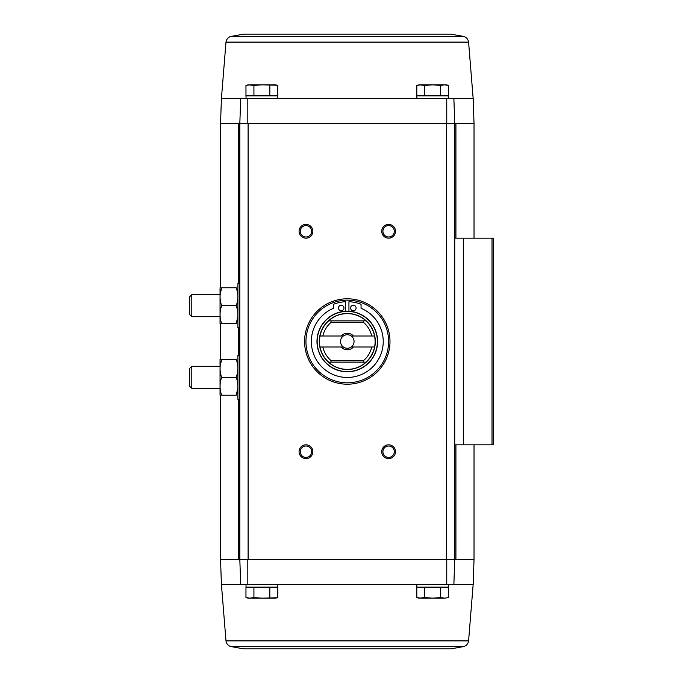 <?xml version="1.0" encoding="UTF-8"?>
<svg xmlns="http://www.w3.org/2000/svg" width="683" height="683" viewBox="0 0 683 683"><rect width="100%" height="100%" fill="white"/><g stroke="black" fill="none" stroke-linecap="round" stroke-linejoin="round"><path stroke-width="1.02" d="M464.175 646.468L230.402 646.468L243.549 648.85L451.019 648.85L464.175 646.468C466.677 645.426 468.145 643.565 468.589 640.885L473.165 584.375L453.879 584.375L454.741 559.582L454.741 444.821L493.314 444.821L493.314 238.179L454.741 238.179L454.741 123.418L474.028 123.418L474.028 238.179M474.028 123.418L473.165 98.625L453.879 98.625L454.741 123.418L453.879 98.625L240.698 98.625L239.827 123.418L247.809 123.418L247.827 98.625M238.649 283.641L238.649 123.418L220.541 123.418L221.412 98.625L240.698 98.625L239.827 123.418L247.809 123.418M473.165 584.375L474.028 559.582L454.741 559.582L453.879 584.375L221.412 584.375L220.541 559.582L220.541 395.226M220.541 559.582L248.1 559.582L248.1 123.418L454.741 123.418L446.477 123.418L446.477 559.582L454.741 559.582L239.827 559.582L240.698 584.375L239.827 559.582L239.827 123.418L238.649 123.418M249.944 598.154L245.965 597.582L248.1 598.154L275.65 598.154L277.776 597.582L277.776 587.542L245.965 587.542L245.965 597.582L249.944 598.154L253.922 597.582L261.871 598.154L276.982 597.779M424.749 587.542L416.792 587.542L416.792 597.582L420.771 598.154L416.792 597.582L418.927 598.154L424.749 597.582L432.698 598.154L440.655 597.582L444.633 598.154L448.603 597.582L444.633 598.154L448.603 597.582L448.603 587.542L424.749 587.542L424.749 597.582M446.75 98.625L446.767 123.418M389.993 341.5A42.705 42.705 0 0 1 325.936 378.484A42.705 42.705 0 0 1 325.936 304.516A42.705 42.705 0 0 1 389.993 341.5M305.958 444.821A6.89 6.89 0 0 1 311.926 455.151A6.89 6.89 0 0 1 299.991 455.151A6.89 6.89 0 0 1 305.958 444.821M305.958 224.4A6.89 6.89 0 0 1 311.926 234.73A6.89 6.89 0 0 1 299.991 234.73A6.89 6.89 0 0 1 305.958 224.4M388.618 224.4A6.89 6.89 0 0 1 394.578 234.73A6.89 6.89 0 0 1 382.651 234.73A6.89 6.89 0 0 1 388.618 224.4M388.618 444.821A6.89 6.89 0 0 1 394.578 455.151A6.89 6.89 0 0 1 382.651 455.151A6.89 6.89 0 0 1 388.618 444.821M247.827 584.375L247.809 559.582M446.767 559.582L446.75 584.375M454.741 444.821L454.741 238.179M388.618 446.016A5.695 5.695 0 0 1 393.545 454.562A5.695 5.695 0 0 1 383.684 454.562A5.695 5.695 0 0 1 388.618 446.016M388.618 225.595A5.695 5.695 0 0 1 393.545 234.141A5.695 5.695 0 0 1 383.684 234.141A5.695 5.695 0 0 1 388.618 225.595M305.958 225.595A5.695 5.695 0 0 1 310.893 234.141A5.695 5.695 0 0 1 301.024 234.141A5.695 5.695 0 0 1 305.958 225.595M305.958 446.016A5.695 5.695 0 0 1 310.893 454.562A5.695 5.695 0 0 1 301.024 454.562A5.695 5.695 0 0 1 305.958 446.016M246.034 584.375L246.034 587.132L277.716 587.132L277.716 584.375M416.861 584.375L416.861 587.132L448.543 587.132L448.543 584.375M440.655 587.542L440.655 597.582M420.771 598.154L444.633 598.154M253.922 587.542L253.922 597.582M269.828 587.542L269.828 597.582M249.944 84.846L275.65 84.846L277.776 85.418L277.776 95.458L245.965 95.458L245.965 85.418L249.944 84.846L245.965 85.418L248.1 84.846L253.922 85.418L261.871 84.846L276.982 85.221M277.716 98.625L277.716 95.868L246.034 95.868L246.034 98.625M448.603 95.458L416.792 95.458L416.792 85.418L420.771 84.846L416.792 85.418L418.927 84.846L424.749 85.418L432.698 84.846L440.655 85.418L444.633 84.846L448.603 85.418L448.603 95.458M448.543 98.625L448.543 95.868L416.861 95.868L416.861 98.625M440.655 95.458L440.655 85.418M424.749 95.458L424.749 85.418M448.603 85.418L446.477 84.846L420.771 84.846M269.828 95.458L269.828 85.418M253.922 95.458L253.922 85.418M221.412 98.625L225.988 42.115C226.423 39.435 227.9 37.574 230.402 36.532L243.549 34.15L451.019 34.15L464.175 36.532L230.402 36.532M320.011 335.993L343.344 335.993A6.77 6.77 0 0 0 343.344 347.007L320.011 347.007A27.832 27.832 0 0 1 328.651 320.839L330.777 320.839L331.264 322.214L363.305 322.214L363.8 320.839L365.926 320.839A27.832 27.832 0 0 1 374.566 335.993L351.224 335.993A6.77 6.77 0 0 1 351.224 347.007L374.566 347.007A27.832 27.832 0 0 0 374.566 335.993M371.748 347.007A25.075 25.075 0 0 1 363.305 360.786L331.264 360.786L330.777 362.161L328.651 362.161A27.832 27.832 0 0 1 320.011 347.007M374.566 347.007A27.832 27.832 0 0 1 365.926 362.161L363.8 362.161L363.305 360.786M331.264 360.786A25.075 25.075 0 0 1 322.828 347.007M322.828 335.993A25.075 25.075 0 0 1 331.264 322.214M363.305 322.214A25.075 25.075 0 0 1 371.748 335.993M353.444 347.007A8.264 8.264 0 0 1 341.124 347.007M341.124 335.993A8.264 8.264 0 0 1 353.444 335.993M328.574 320.839A27.875 27.875 0 0 1 366.003 320.839L328.651 320.839M328.651 362.161L328.574 362.161A27.875 27.875 0 0 0 366.003 362.161L365.926 362.161M345.632 311.235A30.308 30.308 0 0 0 321.317 357.132A30.308 30.308 0 0 0 373.251 357.132A30.308 30.308 0 0 0 347.288 311.192A30.308 30.308 0 0 1 373.533 356.654A30.308 30.308 0 0 1 321.036 356.654A30.308 30.308 0 0 1 347.288 311.192A30.308 30.308 0 0 1 373.533 356.654A30.308 30.308 0 0 1 321.036 356.654A30.308 30.308 0 0 1 347.288 311.192A30.308 30.308 0 0 0 345.632 311.235L345.632 301.724A37.881 37.881 0 0 0 333.509 304.276L333.509 308.289A35.96 35.96 0 0 0 318.765 363.39A35.96 35.96 0 0 0 375.812 363.39A35.96 35.96 0 0 0 361.059 308.289L361.059 304.276A37.881 37.881 0 0 0 348.936 301.724L348.936 311.235M347.288 300.17A41.33 41.33 0 0 1 383.078 362.161A41.33 41.33 0 0 1 311.491 362.161A41.33 41.33 0 0 1 347.288 300.17M356.099 308.016A2.758 2.758 0 0 0 351.967 305.634A2.758 2.758 0 0 0 351.967 310.406A2.758 2.758 0 0 0 356.099 308.016M343.976 308.016A2.758 2.758 0 0 0 339.844 305.634A2.758 2.758 0 0 0 339.844 310.406A2.758 2.758 0 0 0 343.976 308.016M366.003 362.161L328.574 362.161M351.224 347.007A6.77 6.77 0 0 1 343.344 347.007M343.344 335.993A6.77 6.77 0 0 1 351.224 335.993M239.827 399.359L237.906 399.359L237.906 355.28L239.827 355.28M220.046 359.412L220.046 395.226M221.642 359.412L236.25 359.412C238.35 359.412 238.35 359.412 236.25 359.412C238.35 365.362 238.35 371.33 236.25 377.315C238.35 383.265 238.35 389.242 236.25 395.226C238.35 395.226 238.35 395.226 236.25 395.226C238.35 395.226 238.35 395.226 236.25 395.226L221.642 395.226C219.542 395.226 219.542 395.226 221.642 395.226C219.542 389.276 219.542 383.308 221.642 377.315C219.542 371.364 219.542 365.396 221.642 359.412C219.542 359.412 219.542 359.412 221.642 359.412C219.542 359.412 219.542 359.412 221.642 359.412L220.139 366.301M236.25 377.315L221.642 377.315M236.25 395.226L237.761 388.337M191.795 388.337L191.795 366.301L189.686 368.41L189.686 386.228L191.795 388.337L219.994 388.337M191.795 366.301L219.994 366.301M239.827 327.72L237.906 327.72L237.906 283.641L239.827 283.641M220.046 287.774L220.046 323.588M221.642 287.774L236.25 287.774C238.35 287.774 238.35 287.774 236.25 287.774C238.35 293.724 238.35 299.692 236.25 305.685C238.35 311.636 238.35 317.604 236.25 323.588C238.35 323.588 238.35 323.588 236.25 323.588C238.35 323.588 238.35 323.588 236.25 323.588L221.642 323.588C219.542 323.588 219.542 323.588 221.642 323.588C219.542 317.638 219.542 311.67 221.642 305.685C219.542 299.735 219.542 293.758 221.642 287.774C219.542 287.774 219.542 287.774 221.642 287.774C219.542 287.774 219.542 287.774 221.642 287.774L220.139 294.663M236.25 305.685L221.642 305.685M236.25 323.588L237.761 316.699M191.795 316.699L191.795 294.663L189.686 296.772L189.686 314.59L191.795 316.699L219.994 316.699M191.795 294.663L219.994 294.663M238.649 559.582L238.649 399.359M238.649 355.28L238.649 327.72M463.441 444.821L463.441 238.179M492.008 444.821L492.008 238.179M455.92 559.582L455.92 444.821M455.92 238.179L455.92 123.418M468.589 640.885L225.988 640.885C226.423 643.565 227.9 645.426 230.402 646.468M225.988 42.115L468.589 42.115C468.145 39.435 466.677 37.574 464.175 36.532M347.288 313.488A28.012 28.012 0 0 1 371.543 355.51A28.012 28.012 0 0 1 323.025 355.51A28.012 28.012 0 0 1 347.288 313.488M347.288 311.38A30.12 30.12 0 0 1 373.37 356.56A30.12 30.12 0 0 1 321.198 356.56A30.12 30.12 0 0 1 347.288 311.38M220.541 359.412L220.541 323.588M220.541 287.774L220.541 123.418M474.028 559.582L474.028 444.821M221.412 584.375L225.988 640.885M473.165 98.625L468.589 42.115"/></g></svg>

